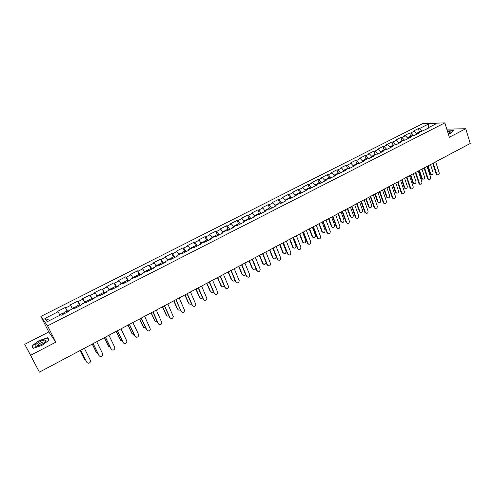 <?xml version="1.0" encoding="UTF-8"?>
<svg xmlns="http://www.w3.org/2000/svg" width="495" height="495" viewBox="0 0 495 495"><rect width="100%" height="100%" fill="white"/><g stroke="black" fill="none" stroke-linecap="round" stroke-linejoin="round"><path stroke-width="0.74" d="M24.75 344.316L30.597 355.299L55.855 342.15L48.782 331.959L24.75 344.316L39.396 372.141L470.25 143.47L465.739 128.719L446.812 129.176M48.782 331.959L40.887 316.441L422.631 123.657L444.832 122.859L47.576 325.865L40.887 316.441M49.809 320.395L44.872 318.452L47.229 321.713L60.656 314.876L61.046 315.352L68.836 311.386L68.421 310.922L68.638 311.491M44.872 318.452L58.07 311.763L57.686 311.305L65.309 307.451L67.314 311.479M67.957 311.831L65.309 307.451M65.705 307.89L70.581 305.421L70.172 304.982L77.703 301.17L79.516 304.858M80.407 305.489L77.703 301.17M78.13 301.591L82.95 299.147L82.51 298.733L89.954 294.964L91.686 298.535M92.714 299.228L89.954 294.964M90.412 295.367L95.176 292.953L94.706 292.557L102.063 288.826L104.495 293.226M104.872 293.034L102.063 288.826M102.552 289.216L107.26 286.828L106.759 286.45L114.029 282.763L115.694 286.289M116.894 286.908L114.029 282.763M114.549 283.134L119.202 280.776L118.676 280.411L125.86 276.773L127.5 280.281M128.774 280.857L125.86 276.773M126.404 277.126L131.008 274.793L130.451 274.447L137.56 270.845L139.169 274.348M140.518 274.88L137.56 270.845M138.13 271.18L142.678 268.878L142.096 268.55L149.125 264.992L150.703 268.476M152.126 268.964L149.125 264.992M149.719 265.308L154.217 263.024L153.611 262.715L160.553 259.194L162.113 262.672M163.604 263.117L160.553 259.194M161.178 259.498L165.621 257.245L164.99 256.948L171.858 253.471L173.392 256.936M174.952 257.338L172.508 253.756L171.858 253.471M172.508 253.756L176.901 251.528L176.245 251.25L183.039 247.809L184.548 251.262M186.176 251.621L183.713 248.075L183.039 247.809M183.713 248.075L188.057 245.873L187.376 245.613L194.09 242.21L195.575 245.65M197.27 245.972L194.789 242.463L194.09 242.21M194.789 242.463L199.089 240.279L198.384 240.038L205.023 236.672L206.483 240.1M208.246 240.384L205.747 236.907L205.023 236.672M205.747 236.907L209.998 234.754L209.267 234.519L215.839 231.19L217.274 234.611M219.099 234.859L216.581 231.412L215.839 231.19M216.581 231.412L220.782 229.284L220.034 229.067L226.531 225.776L227.947 229.185M229.829 229.389L227.298 225.98L226.531 225.776M227.298 225.98L231.456 223.876L230.682 223.672L237.111 220.417L238.503 223.814M240.446 223.981L237.897 220.609L237.111 220.417M237.897 220.609L242.012 218.524L241.213 218.338L247.574 215.115L248.942 218.505M250.946 218.635L248.379 215.294L247.574 215.115M248.379 215.294L252.45 213.234L251.633 213.06L257.926 209.874L259.275 213.246M261.335 213.345L258.755 210.035L257.926 209.874M258.755 210.035L262.777 207.999L261.942 207.838L268.166 204.683L269.49 208.049M271.613 208.11L269.014 204.837L268.166 204.683M269.014 204.837L272.999 202.814L272.139 202.672L278.295 199.553L279.607 202.907M281.773 202.931L279.168 199.689L278.295 199.553M279.168 199.689L283.109 197.691L282.23 197.561L288.319 194.473L289.606 197.814M291.833 197.814L289.21 194.597L288.319 194.473M289.21 194.597L293.108 192.623L292.211 192.499L298.244 189.449L299.506 192.778M301.783 192.741L299.147 189.56L298.244 189.449M299.147 189.56L303.008 187.605L302.092 187.5L308.057 184.474L309.307 187.797M311.633 187.729L308.985 184.573L308.057 184.474M308.985 184.573L312.803 182.643L311.869 182.544L317.771 179.555L318.997 182.865M321.379 182.766L318.712 179.642L317.771 179.555M318.712 179.642L322.493 177.73L321.54 177.643L327.381 174.685L328.593 177.983M331.019 177.853L328.346 174.76L327.381 174.685M328.346 174.76L332.083 172.866L331.112 172.792L336.897 169.865L338.085 173.151M340.56 172.996L337.875 169.927L336.897 169.865M337.875 169.927L341.575 168.053L340.591 167.991L346.314 165.095L347.484 168.374M350.008 168.182L347.311 165.151L346.314 165.095M347.311 165.151L350.974 163.294L349.971 163.245L355.633 160.374L356.79 163.641M359.351 163.424L356.647 160.417L355.633 160.374M356.647 160.417L360.273 158.579L359.252 158.542L364.858 155.696L365.997 158.957M368.608 158.709L365.892 155.733L364.858 155.696M365.892 155.733L369.48 153.914L368.441 153.883L373.991 151.074L375.111 154.322M377.765 154.044L375.037 151.093L373.991 151.074M375.037 151.093L378.588 149.292L377.536 149.273L383.031 146.489L384.139 149.731M386.824 149.422L384.095 146.501L383.031 146.489M384.095 146.501L387.61 144.719L386.546 144.713L391.984 141.96L393.067 145.184M395.722 144.769L393.061 141.96L391.984 141.96M393.061 141.96L396.538 140.19L395.462 140.196L400.845 137.468L401.915 140.685M404.533 140.165L401.934 137.462L400.845 137.468M401.934 137.462L405.38 135.71L404.285 135.723L409.619 133.025L410.671 136.23M413.257 135.611L410.726 133.007L409.619 133.025M410.726 133.007L414.136 131.274L413.028 131.299L418.306 128.62L419.345 131.819M421.895 131.107L419.426 128.595L418.306 128.62M419.426 128.595L428.398 124.047L436.107 123.775L427.043 128.391L426.82 129.059M345.479 169.581L348.09 168.065L349.328 168.529L355.138 165.571L354.104 165.516L357.811 163.628L358.85 163.678L364.598 160.751L363.553 160.708L367.222 158.839L368.274 158.876L373.966 155.981L372.902 155.95L376.534 154.1L377.605 154.131L383.241 151.26L382.159 151.235L385.747 149.41L386.836 149.428L392.417 146.582L391.316 146.576L394.874 144.763L395.975 144.769L401.495 141.96L400.381 141.96L403.901 140.165L405.021 140.165L410.485 137.381L409.359 137.393L412.842 135.618L413.981 135.605L419.389 132.846L418.244 132.87L428.2 128.36L427.043 128.391M349.321 168.529L348.301 168.467L344.557 170.373L344.421 171.029M178.751 254.213L181.158 252.988L182.067 253.706L189.003 250.185L188.304 249.907L192.716 247.661L193.427 247.933L200.271 244.443L199.547 244.184L203.909 241.962L204.645 242.216L211.415 238.769L210.66 238.522L214.972 236.332L215.733 236.573L222.428 233.164L221.655 232.928L225.918 230.763L226.698 230.986L233.318 227.613L232.52 227.397L236.74 225.25L237.544 225.46L244.091 222.131L243.268 221.927L247.438 219.805L248.267 220.003L254.739 216.705L253.898 216.519L258.025 214.415L258.873 214.601L265.277 211.34L264.417 211.167L268.494 209.088L269.367 209.255L275.696 206.031L274.812 205.871L278.852 203.816L279.743 203.971L286.005 200.778L285.101 200.636L289.092 198.606L290.002 198.743L296.202 195.587L295.274 195.457L299.228 193.446L300.156 193.57L306.287 190.451L305.341 190.334L309.251 188.347L310.198 188.459L316.268 185.371L315.303 185.266L319.17 183.299L320.135 183.397L326.137 180.341L325.159 180.248L328.983 178.299L329.967 178.392L335.907 175.366L334.905 175.286L345.572 170.441L344.557 170.373M182.08 253.712L181.399 253.421L176.932 255.692L177 256.299M68.421 310.922L73.384 308.397L73.811 308.855L81.508 304.932L81.056 304.493L85.957 302L86.415 302.433L94.019 298.559L93.543 298.139L98.387 295.67L98.876 296.09L106.388 292.26L105.881 291.858L110.663 289.42L111.183 289.816L118.608 286.036L118.07 285.652L122.797 283.245L123.348 283.623L130.686 279.885L130.117 279.52L134.795 277.144L135.37 277.497L142.622 273.809L142.028 273.457L146.644 271.105L147.25 271.446L154.421 267.795L153.797 267.467L158.363 265.147L158.994 265.469L166.079 261.861L165.435 261.546L169.946 259.25L170.602 259.553L177.606 255.989L176.932 255.692M72.542 308.824L70.581 305.421M84.936 302.519L82.95 299.147M81.056 304.493L81.254 305.062M97.181 296.288L95.176 292.953M93.543 298.139L93.722 298.714M109.284 290.126L107.26 286.828M105.881 291.858L106.041 292.44M121.244 284.037L119.202 280.776M118.07 285.652L118.212 286.24M133.068 278.023L131.008 274.793M130.117 279.52L130.247 280.108M144.757 272.071L142.678 268.878M142.028 273.457L142.139 274.051M156.309 266.186L154.217 263.024M153.797 267.467L153.895 268.067M167.737 260.376L165.621 257.245M165.435 261.546L165.516 262.146M179.035 254.622L176.901 251.528M190.204 248.942L188.057 245.873M188.304 249.907L188.354 250.513M201.248 243.317L199.089 240.279M199.547 244.184L199.584 244.796M212.169 237.755L209.998 234.754M210.66 238.522L210.684 239.141M222.973 232.26L220.782 229.284M221.655 232.928L221.661 233.553M233.659 226.821L231.456 223.876M232.52 227.397L232.52 228.022M244.227 221.438L242.012 218.524M243.268 221.927L243.255 222.552M254.684 216.117L252.45 213.234M253.898 216.519L253.873 217.144M265.023 210.858L262.777 207.999M264.417 211.167L264.373 211.798M275.251 205.648L272.999 202.814M274.812 205.871L274.762 206.508M285.374 200.5L283.109 197.691M285.101 200.636L285.033 201.273M295.391 195.401L293.108 192.623M295.274 195.457L295.199 196.1M305.335 190.402L303.008 187.605M305.341 190.334L305.254 190.977M315.259 185.551L312.803 182.643M315.303 185.266L315.204 185.91M325.073 180.737L322.493 177.73M325.159 180.248L325.048 180.898M334.905 175.286L334.787 175.935L332.083 172.866M344.266 171.109L341.575 168.053M353.671 166.32L350.974 163.294M354.104 165.516L353.962 166.172M362.983 161.574L360.273 158.579M363.553 160.708L363.398 161.364M372.197 156.884L369.48 153.914M372.902 155.95L372.741 156.606M381.323 152.237L378.588 149.292M382.159 151.235L381.985 151.897M390.351 147.634L387.61 144.719M391.316 146.576L391.137 147.238M399.292 143.086L396.538 140.19M400.381 141.96L400.195 142.622M408.14 138.575L405.38 135.71M409.359 137.393L409.161 138.055M416.908 134.114L414.136 131.274M418.244 132.87L418.034 133.539M428.775 127.506L428.398 124.047M30.597 355.299L39.396 372.141M55.855 342.15L47.576 325.865M444.832 122.859L449.342 137.257L465.739 128.719M60.006 315.21L58.07 311.763M448.359 134.114L450.821 133.242L453.513 130.575L447.406 131.057M47.656 337.745L39.049 340.671L31.804 345.937L33.159 348.35L41.939 345.38L49.191 340.046L47.656 337.745L48.819 340.022M33.425 348.257L32.15 345.999L39.049 340.671M437.531 174.952L436.794 174.846L436.138 174.017L436.714 174.054L437.37 174.883C438.719 175.106 439.319 174.388 439.183 172.724L435.674 161.822M436.138 174.017L432.704 163.399M436.714 174.054L433.193 163.14M431.411 174.568L430.681 174.463L430.031 173.64L430.601 173.677L431.25 174.5C432.581 174.716 433.181 174.005 433.045 172.365L430.514 164.563M416.221 133.409L418.219 132.938M428.057 165.868L430.601 173.677M417.662 132.784L418.832 132.573M417.959 132.524L420.094 131.435L420.967 131.484M427.581 166.116L430.031 173.64M448.223 133.669L450.345 132.202C450.518 131.602 449.621 131.484 447.653 131.849M449.163 133.18L448.018 133.025M447.461 131.237L453.29 130.791M36.302 346.259L37.564 346.048C42.193 344.471 45.002 342.658 45.985 340.61L44.76 340.071C40.621 340.183 31.76 346.624 36.302 346.259M44.729 342.361L43.894 341.927C41.561 341.965 36.092 345.479 37.472 346.073M39.173 340.894L47.514 338.06L48.956 340.22M33.338 348.288L32.15 345.999M428.924 179.586L428.163 179.456L427.538 178.646L428.107 178.689L428.738 179.499C430.112 179.759 430.73 179.042 430.601 177.346L427.036 166.407M427.538 178.646L424.048 167.991M428.107 178.689L424.531 167.737M420.23 184.264L419.444 184.109L418.85 183.317L419.414 183.367L420.014 184.159C421.418 184.456 422.056 183.744 421.932 182.012L418.312 171.041M418.85 183.317L415.311 172.631M419.414 183.367L415.775 172.384M411.45 188.985L410.64 188.805L410.077 188.038L410.633 188.088L411.196 188.855C412.638 189.208 413.294 188.496 413.177 186.72L409.501 175.713M410.077 188.038L406.482 177.315M410.633 188.088L406.94 177.074M402.577 193.755L401.742 193.545L401.216 192.803L401.761 192.864L402.293 193.601C403.765 194.003 404.446 193.291 404.328 191.478L400.597 180.44M401.216 192.803L397.559 182.049M401.761 192.864L398.011 181.814M393.618 198.569L392.758 198.328L392.263 197.623L392.807 197.684L393.302 198.396C394.806 198.848 395.505 198.142 395.4 196.286L391.607 185.21M392.263 197.623L388.55 186.832M392.807 197.684L388.996 186.596M422.872 179.141L422.124 179.011L421.505 178.212L422.062 178.249L422.687 179.054C424.048 179.314 424.667 178.602 424.531 176.925L421.963 169.098M407.459 137.864L409.433 137.35M419.482 170.416L422.062 178.249M408.95 137.22L410.107 137.01M409.247 136.954L411.407 135.859L412.267 135.908M419.018 170.664L421.505 178.212M414.253 183.763L413.48 183.608L412.892 182.828L413.443 182.872L414.037 183.657C415.429 183.954 416.066 183.249 415.936 181.535L413.325 173.683M398.611 142.368L400.622 141.836M410.819 175.013L413.443 182.872M400.152 141.706L401.303 141.49M400.449 141.428L402.633 140.32L403.481 140.382M410.361 175.255L412.892 182.828M405.547 188.422L404.749 188.242L404.192 187.487L404.737 187.537L405.3 188.298C406.723 188.638 407.379 187.939 407.255 186.188L404.607 178.311M389.67 146.916L391.718 146.371M402.076 179.654L404.737 187.537M391.267 146.229L392.405 146.019M391.564 145.951L393.766 144.831L394.608 144.899M401.624 179.895L404.192 187.487M396.755 193.13L395.932 192.926L395.406 192.196L395.944 192.252L396.47 192.982C397.93 193.378 398.605 192.679 398.487 190.884L395.796 182.989M380.643 151.507L382.728 150.944M393.24 184.344L395.944 192.252M382.295 150.808L383.421 150.591M382.592 150.517L384.813 149.385L385.648 149.459M392.801 184.579L395.406 192.196M387.876 197.889L387.022 197.647L386.533 196.948L387.065 197.01L387.554 197.715C389.045 198.161 389.738 197.468 389.633 195.63L386.904 187.71M371.522 156.148L373.638 155.572M384.318 189.078L387.065 197.01M373.23 155.424L374.344 155.213M373.527 155.127L375.773 153.982L376.652 154.1M383.891 189.307L386.533 196.948M384.565 203.439L383.675 203.16L383.217 202.486L383.755 202.554L384.213 203.228C385.747 203.742 386.471 203.043 386.372 201.143L382.524 190.031M383.217 202.486L379.448 191.664M383.755 202.554L379.882 191.435M378.904 202.696L378.025 202.418L377.574 201.75L378.093 201.818L378.545 202.486C380.073 202.993 380.785 202.306 380.692 200.426L377.914 192.475M362.309 160.832L364.462 160.244M375.309 193.861L378.093 201.818M364.072 160.095L365.174 159.879M364.37 159.786L366.64 158.629L367.655 158.858M374.888 194.083L377.574 201.75M375.42 208.352L374.505 208.036L374.084 207.399L374.61 207.473L375.031 208.11C376.596 208.686 377.339 207.999 377.258 206.05L373.348 194.9M374.084 207.399L370.26 196.54M374.61 207.473L370.681 196.317M369.845 207.547L368.936 207.232L368.521 206.601L369.035 206.675L369.449 207.306C371.003 207.875 371.739 207.195 371.658 205.27L368.843 197.295M353.003 165.565L354.401 164.854L355.193 164.959M366.207 198.693L369.035 206.675M354.822 164.81L355.911 164.594M355.119 164.488L357.409 163.325L358.547 163.666M365.793 198.91L368.521 206.601M366.182 213.32L365.749 213.036C367.352 213.679 368.119 213.005 368.051 211.006L364.072 199.825M364.858 212.361L360.966 201.471M365.378 212.442L361.381 201.255M360.688 212.448L360.255 212.169C361.839 212.807 362.6 212.132 362.532 210.158L359.673 202.158M343.598 170.348L345.052 169.612L345.832 169.729M357.013 203.575L359.884 211.575M345.77 169.247L346.556 169.358M356.604 203.785L359.376 211.501M356.846 218.338L356.375 218.01C358.009 218.728 358.795 218.06 358.745 216.012L354.711 204.794M355.534 217.373L351.586 206.452M356.047 217.466L351.988 206.236M351.438 217.398L350.967 217.076C352.582 217.788 353.368 217.126 353.312 215.096L350.411 207.077M334.1 175.187L335.598 174.419L336.365 174.543M347.719 208.5L350.639 216.532M336.037 174.395L337.101 174.172M336.328 174.048L338.667 172.86L339.892 173.337M347.329 208.711L350.138 216.445M347.41 223.406L346.908 223.035C348.567 223.833 349.377 223.177 349.346 221.067L345.244 209.818M346.116 222.441L342.101 211.483M346.618 222.54L342.497 211.278M342.094 222.397L341.587 222.032C343.233 222.818 344.037 222.168 344 220.089L341.055 212.039M324.497 180.069L326.05 179.277L326.805 179.407M338.339 213.481L341.296 221.537M326.502 179.264L327.548 179.035M326.787 178.899L329.156 177.699L330.363 178.188M337.955 213.685L340.808 221.444M337.875 228.523L337.336 228.102C339.019 228.987 339.861 228.344 339.848 226.178L335.684 214.892M336.594 227.564L332.522 216.569M337.089 227.663L332.906 216.365M332.646 227.446L332.108 227.032C333.779 227.904 334.608 227.267 334.595 225.132L331.601 217.058M314.795 185L316.404 184.183L317.147 184.326M328.853 218.518L331.867 226.599M316.868 184.183L317.895 183.948M317.153 183.806L319.541 182.593L320.729 183.094M328.482 218.716L331.384 226.5M328.241 233.696L327.665 233.219C329.373 234.191 330.239 233.566 330.252 231.344L326.019 220.021M326.978 232.737L322.839 221.71M327.461 232.842L323.21 221.513M323.105 232.551L322.53 232.081C324.225 233.04 325.079 232.421 325.091 230.225L322.047 222.131M304.994 189.987L306.653 189.146L307.383 189.294M319.275 223.598L322.332 231.703M307.129 189.158L307.407 188.762L308.137 188.911M307.407 188.762L309.821 187.531L310.996 188.051M318.91 223.796L321.855 231.598M318.502 238.924L317.895 238.386C319.628 239.456 320.512 238.844 320.55 236.56L316.256 225.206M317.258 237.965L313.057 226.902M317.734 238.076L313.415 226.71M313.465 237.705L312.852 237.173C314.572 238.231 315.451 237.631 315.488 235.373L312.394 227.248M295.088 195.03L296.802 194.158L297.52 194.318M309.592 228.74L312.698 236.87M297.291 194.189L297.563 193.768L298.281 193.929M297.563 193.768L300.007 192.53L301.158 193.062M309.245 228.925L312.234 236.758M308.663 244.202L308.02 243.608C309.771 244.771 310.681 244.184 310.755 241.832L306.386 230.441M307.438 243.243L303.169 232.149M307.902 243.367L303.515 231.963M303.72 242.909L303.082 242.321C304.815 243.472 305.718 242.89 305.786 240.576L302.643 232.427M285.071 200.122L286.846 199.219L287.546 199.392M299.815 233.931L302.965 242.086M287.354 199.275L287.62 198.829L288.319 198.996M287.62 198.829L290.082 197.573L291.221 198.124M299.469 234.11L302.513 241.968M298.714 249.536L298.046 248.874C299.809 250.142 300.743 249.573 300.849 247.166L296.406 235.738M297.514 248.583L293.17 237.452M297.971 248.713L293.51 237.272M293.869 248.174L293.207 247.519C294.952 248.768 295.88 248.205 295.979 245.829L292.793 237.656M274.954 205.27L276.785 204.342L277.472 204.522M289.928 239.178L293.133 247.358M277.305 204.416L277.565 203.946L278.252 204.126M277.565 203.946L280.052 202.678L281.172 203.241M289.6 239.351L292.687 247.234M288.653 254.931L287.966 254.201C289.742 255.575 290.695 255.024 290.837 252.549L286.327 241.084M287.477 253.978L283.072 242.816M287.929 254.114L283.4 242.643M283.913 253.49L283.227 252.766C284.984 254.121 285.937 253.582 286.073 251.138L282.831 242.94M264.726 210.474L266.613 209.515L267.288 209.707M279.941 244.474L283.19 252.685M267.158 209.614L267.399 209.113L268.073 209.305M267.399 209.113L269.917 207.832L271.019 208.414M279.619 244.648L282.756 252.549M272.863 248.236L277.342 259.436L277.782 259.578C279.564 261.057 280.541 260.531 280.721 257.994L276.136 246.498M277.782 259.578L273.178 248.063M273.853 258.86L273.147 258.068C274.911 259.529 275.882 259.009 276.055 256.509L272.764 248.286M254.387 215.733L256.336 214.743L256.992 214.941M269.843 249.833L273.147 258.068M256.899 214.873L257.128 214.335L257.79 214.539M257.128 214.335L259.677 213.042L260.754 213.642M269.534 250L272.72 257.926M268.203 265.883L267.523 265.097C269.28 266.582 270.276 266.069 270.517 263.563L265.834 251.961M267.09 264.949L262.542 253.712M267.523 265.097L262.845 253.551M263.68 264.287L262.994 263.507C264.491 264.961 265.506 264.584 266.05 262.375M243.93 221.055L245.947 220.028L246.584 220.238M259.64 255.253L262.994 263.507M246.529 220.201L246.745 219.619L247.389 219.829M246.745 219.619L249.319 218.314L250.377 218.926M259.343 255.408L262.579 263.359M257.815 271.446L257.146 270.678C258.873 272.163 259.887 271.675 260.209 269.212L255.42 257.487M256.732 270.517L252.103 259.25M257.146 270.678L252.401 259.095M253.397 269.769L252.735 269.008C253.985 270.412 255.012 270.177 255.822 268.309M233.368 226.425L235.441 225.374L236.065 225.596L236.251 224.959L237.043 225.33M249.325 260.723L252.735 269.008M236.251 224.959L238.856 223.635L239.889 224.266M249.041 260.877L252.326 268.853M247.302 277.07L246.665 276.321C248.348 277.806 249.387 277.342 249.783 274.929L244.895 263.074M246.256 276.154L241.56 264.85M246.665 276.321L241.838 264.701M243.002 275.313L242.364 274.564C243.466 275.913 244.487 275.777 245.427 274.162M222.682 231.864L224.823 230.775L225.429 231.01M238.899 266.26L242.364 274.564M225.466 230.992L225.64 230.354L226.611 230.961M225.64 230.354L228.269 229.018L229.29 229.668M238.627 266.403L241.968 274.403M236.678 282.75L236.065 282.026C237.711 283.505 238.769 283.066 239.233 280.702L234.253 268.723M235.669 281.847L230.893 270.505M236.065 282.026L231.159 270.369M232.489 280.906L231.883 280.189C232.867 281.476 233.869 281.42 234.896 280.009M211.879 237.359L214.088 236.233L214.675 236.48M228.362 271.854L231.883 280.189M214.762 236.437L214.917 235.812L215.907 236.486M214.917 235.812L217.571 234.463L218.567 235.125M228.102 271.99L231.493 280.015M225.93 288.498L225.349 287.793C226.958 289.272 228.034 288.857 228.572 286.543L223.493 274.434M224.965 287.607L220.114 276.229M225.349 287.793L220.362 276.099M221.859 286.568L221.284 285.869C222.175 287.1 223.158 287.106 224.229 285.887M200.958 242.915L203.228 241.758L203.804 242.018M217.707 277.503L221.284 285.869M203.934 241.975L204.07 241.331L205.035 242.018M204.07 241.331L206.755 239.964L207.727 240.644M217.46 277.633L220.906 285.689M215.059 294.302L214.514 293.622C216.086 295.094 217.181 294.704 217.781 292.446L212.609 280.213M214.137 293.43L209.206 282.014M214.514 293.622L209.447 281.89M211.111 292.285L210.567 291.611C211.384 292.786 212.336 292.848 213.432 291.796M189.919 248.527L192.252 247.339L192.945 247.748M206.935 283.22L210.567 291.611M193.038 247.785L193.106 246.906L194.046 247.618M193.106 246.906L195.822 245.526L196.769 246.225M206.706 283.344L210.202 291.425M204.07 300.168L203.556 299.518C205.097 300.985 206.205 300.62 206.873 298.411L201.601 286.054M203.191 299.32L198.186 287.867M203.556 299.518L198.408 287.75M200.246 298.058L199.733 297.415C200.481 298.535 201.403 298.646 202.504 297.749M196.045 289.006L199.733 297.415M182.049 253.681L182.012 252.549L182.933 253.273M182.012 252.549L184.765 251.151L185.687 251.875M195.828 289.117L199.38 297.223M192.951 306.096L192.475 305.477C193.984 306.943 195.104 306.597 195.834 304.444L190.476 291.957M192.128 305.273L187.036 293.783M192.475 305.477L187.24 293.671M189.257 303.899L188.781 303.287C189.461 304.345 190.352 304.499 191.454 303.751M167.452 259.955L169.934 258.693L170.825 259.442M185.031 294.847L188.781 303.287M170.88 259.417L170.8 258.254L171.697 258.996M170.8 258.254L173.578 256.843L174.481 257.579M184.827 294.958L188.44 303.082M175.756 299.772L181.269 311.51C182.754 312.964 183.886 312.642 184.666 310.538L179.221 297.928M181.269 311.51L175.954 299.667M178.144 309.796L177.705 309.22C178.33 310.223 179.184 310.415 180.26 309.796M156.03 265.765L158.579 264.472L159.452 265.233M173.9 300.756L177.705 309.22M159.569 265.178L159.458 264.027L160.331 264.788M159.458 264.027L162.267 262.591L163.146 263.352M173.708 300.855L177.377 309.01M170.329 318.149L169.94 317.604C171.394 319.052 172.538 318.749 173.374 316.701L167.842 303.973M169.612 317.382L164.352 305.823M169.94 317.604L164.532 305.731M166.902 315.76L166.506 315.222C167.075 316.169 167.885 316.392 168.937 315.897M144.478 271.644L147.102 270.307L147.943 271.093M162.638 306.733L166.506 315.222M148.129 271L147.986 269.862L148.834 270.641M147.986 269.862L150.833 268.414L151.687 269.193M162.459 306.826L166.19 315.006M158.827 324.268L158.474 323.773C159.904 325.209 161.061 324.93 161.945 322.926L156.327 310.08M158.165 323.538L152.819 311.943M158.474 323.773L152.98 311.856M155.529 321.787L154.879 321.069L157.478 322.053M132.79 277.59L135.488 276.216L136.304 277.021M151.247 312.778L155.183 321.292M136.564 276.891L136.391 275.758L137.208 276.563M136.391 275.758L139.262 274.298L140.091 275.096M151.086 312.865L154.879 321.069M147.188 330.456L146.879 330.01C148.29 331.44 149.453 331.18 150.381 329.225L144.682 316.262M146.582 329.769L141.149 318.137M146.879 330.01L141.298 318.062M144.033 327.876L143.439 327.195L145.876 328.259M120.972 283.604L123.744 282.193L124.536 283.016M139.732 318.891L143.729 327.436M124.864 282.849L124.653 281.729L125.445 282.552M124.653 281.729L127.562 280.25L128.36 281.067M139.584 318.966L143.439 327.195M135.407 336.711L135.154 336.322C136.54 337.745 137.715 337.497 138.687 335.585L138.55 334.496L132.901 322.517M134.869 336.068L129.344 324.404M135.154 336.322L129.473 324.33M132.4 334.032L131.868 333.395L134.139 334.527M109.011 289.686L111.864 288.238L112.625 289.086M128.081 325.073L132.146 333.642M113.027 288.882L112.786 287.768L113.547 288.616M112.786 287.768L115.725 286.271L116.498 287.112M127.951 325.141L131.868 333.395M123.496 343.041L123.286 342.707C124.653 344.118 125.841 343.889 126.85 342.02L126.726 340.857L120.978 328.841M123.02 342.441L117.402 330.74M123.286 342.707L117.519 330.679M120.638 340.251L120.161 339.669L122.246 340.845M96.915 295.843L99.842 294.352L100.578 295.218M96.946 295.905L97.249 296.251M116.294 331.328L120.427 339.923M101.054 294.977L100.776 293.875L101.512 294.748M116.183 331.39L120.161 339.669M111.443 349.433L111.282 349.167C112.631 350.565 113.831 350.355 114.877 348.529L114.76 347.298L108.925 335.239M111.029 348.895L105.317 337.157M111.282 349.167L105.416 337.101M108.733 346.543L108.325 346.011L110.212 347.212M85.035 302.47L84.67 302.074L87.683 300.539L88.388 301.43M104.377 337.652L108.572 346.277M88.939 301.146L88.624 300.057L89.335 300.948M88.624 300.057L91.637 298.528L92.348 299.407M104.278 337.708L108.325 346.011M99.254 355.899L99.142 355.701C100.473 357.093 101.679 356.895 102.756 355.107L102.657 353.807L96.723 341.717M98.895 355.416L93.091 343.641M99.142 355.701L93.178 343.598M96.698 352.898L98.022 353.634M72.307 308.416L75.382 306.795L76.057 307.711M72.32 308.354L72.672 308.762M92.317 344.056L96.581 352.7M76.682 307.389L76.329 306.312L77.01 307.222M76.329 306.312L79.379 304.759L80.066 305.669M92.237 344.099L96.346 352.428M86.916 362.433L86.854 362.315C88.172 363.695 89.385 363.509 90.498 361.758L90.412 360.397L84.373 348.27M86.625 362.018L80.722 350.206M86.854 362.315L80.784 350.175M84.521 359.327L85.666 360.106M59.938 315.086L59.833 314.702L62.927 313.131L63.577 314.065M59.833 314.702L60.161 315.129M80.116 350.528L84.453 359.203M64.282 313.706L63.892 312.642L64.542 313.576M63.892 312.642L66.974 311.07L67.629 311.999M80.054 350.565L84.23 358.918M437.37 174.883L436.794 174.846M430.681 174.463L431.25 174.5M449.714 132.827L450.345 132.202M44.729 342.305L45.985 340.61M44.569 342.497L44.278 341.94M428.738 179.499L428.163 179.456M420.014 184.159L419.444 184.109M411.196 188.855L410.64 188.805M402.293 193.601L401.742 193.545M393.302 198.396L392.758 198.328M422.124 179.011L422.687 179.054M413.48 183.608L414.037 183.657M404.749 188.242L405.3 188.298M395.932 192.926L396.47 192.982M387.022 197.647L387.554 197.715M384.213 203.228L383.675 203.16M378.025 202.418L378.545 202.486M375.031 208.11L374.505 208.036M368.936 207.232L369.449 207.306M365.749 213.036L365.23 212.955M359.747 212.089L360.255 212.169M356.375 218.01L355.868 217.924M350.472 216.989L350.967 217.076M346.908 223.035L346.401 222.942M341.098 221.939L341.587 222.032M337.336 228.102L336.841 228.003M331.625 226.933L332.108 227.032M327.665 233.219L327.176 233.114M322.059 231.976L322.53 232.081M317.895 238.386L317.419 238.274M312.388 237.062L312.852 237.173M308.02 243.608L307.55 243.484M302.624 242.204L303.082 242.321M298.046 248.874L297.588 248.75M292.755 247.389L293.207 247.519M287.966 254.201L287.515 254.065M282.787 252.629L283.227 252.766M103.752 292.366L100.776 293.875"/></g></svg>
